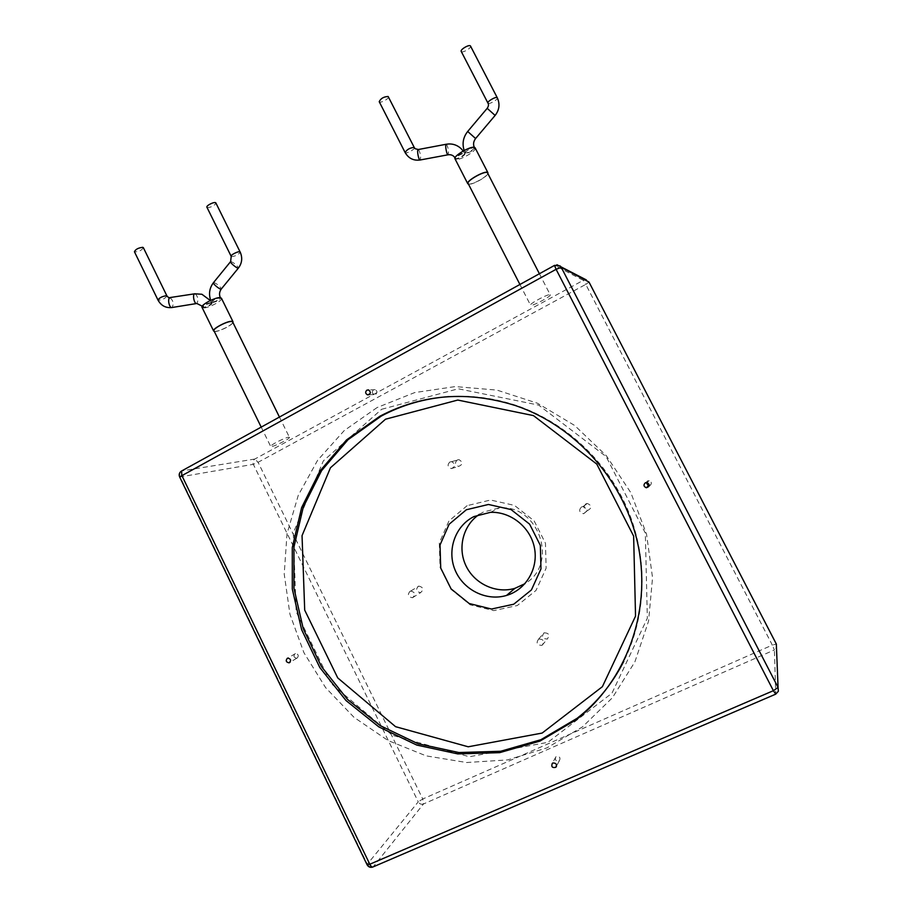 <?xml version="1.0" encoding="UTF-8"?>
<svg xmlns="http://www.w3.org/2000/svg" width="913" height="913" viewBox="0 0 913 913"><rect width="100%" height="100%" fill="white"/><g stroke="black" fill="none" stroke-linecap="round" stroke-linejoin="round"><path stroke-width="0.68" stroke-dasharray="4.57 3.42" d="M550.105 294.716L550.242 294.819C551.635 296.223 531.046 307.019 530.521 305.17C529.038 303.938 548.382 293.587 550.105 294.716M288.645 437.213L289.41 437.316C290.848 438.468 271.309 448.021 270.693 446.457C269.324 445.555 284.97 437.487 288.645 437.213M457.242 459.981L459.022 459.638C463.096 462.263 462.948 464.534 458.577 466.44C455.039 464.911 454.583 462.765 457.242 459.981M449.858 461.989L451.684 461.636C455.849 464.329 455.701 466.646 451.239 468.597C447.61 467.034 447.153 464.831 449.858 461.989M585.929 503.816L587.333 503.462C591.932 505.562 592.092 507.89 587.835 510.447C583.681 509.18 583.042 506.966 585.929 503.816M581.513 506.955L582.951 506.589C587.652 508.746 587.824 511.132 583.464 513.745C579.207 512.444 578.557 510.173 581.513 506.955M544.08 632.812C548.964 633.006 550.048 635.071 547.332 638.997C542.333 638.883 541.238 636.829 544.034 632.835L544.08 632.812M538.716 639.02C543.714 639.226 544.821 641.337 542.048 645.354C536.935 645.24 535.805 643.129 538.67 639.032L538.716 639.02M418.211 586.34L418.896 586.1C423.461 587.356 424.02 589.536 420.585 592.64C416.305 591.807 415.518 589.707 418.211 586.34M410.017 591.293L410.713 591.053C415.381 592.332 415.963 594.568 412.459 597.741C408.077 596.874 407.266 594.728 410.017 591.293M479.439 514.304L483.388 512.033L499.354 507.913C538.853 504.216 559.155 563.914 524.964 583.681M467.148 505.642L448.922 520.992L439.29 542.961L440.043 567.293L451.011 589.319L470.115 604.783L493.728 610.614L517.272 605.547L536.022 590.426L546.134 568.171L545.46 543.269L534.116 520.821L514.441 505.391L490.521 500.016L467.148 505.642M381.634 409.286L458.269 388.79L538.681 405.11L606.095 456.546L645.331 533.101L647.34 618.215L611.972 693.184L547.857 742.337L469.316 756.74L392.316 735.273L331.099 683.506L296.154 611.721L293.313 532.85L323.328 460.905L381.634 409.286M377.08 407.563L344.247 430.559L317.61 460.3L298.289 495.257L287.013 533.763L284.217 574.037L289.946 614.278L303.926 652.704L325.587 687.603L354.027 717.344L388.048 740.511L426.166 755.873L466.646 762.526L507.56 759.913L546.864 747.907L582.471 726.896L612.406 697.749L634.889 661.879L648.572 621.137L652.544 577.735L646.53 534.094L630.826 492.678L606.392 455.804L574.654 425.469L537.472 403.226L496.957 390.102L455.313 386.576L414.685 392.579L377.08 407.563M558.813 761.043L559.418 760.655C560.696 757.801 559.726 756.386 556.508 756.409L555.926 756.774C554.602 759.627 555.572 761.054 558.813 761.043M297.181 658.068C299.042 655.671 298.46 654.165 295.447 653.571L295.059 653.719C293.199 656.127 293.781 657.634 296.805 658.205L297.181 658.068M649.269 485.784L649.942 485.568C652.03 483.593 651.768 481.95 649.154 480.649L647.534 480.877L646.176 482.509M375.734 394.302C377.526 392.533 377.354 390.992 375.197 389.703L373.531 389.908C371.728 391.688 371.922 393.229 374.09 394.519L375.734 394.302M448.899 396.619C471.644 395.089 494.161 398.045 516.461 405.486C564.907 421.966 606.837 460.677 627.688 509.614C648.287 558.642 646.689 615.579 623.807 661.297M214.007 330.848C215.16 333.553 234.162 324.572 232.689 322.027M143.387 247.72C141.241 250.767 138.251 252.102 134.428 251.748M206.943 207.285L207.399 207.605C211.713 207.217 214.555 205.687 215.913 203.028M211.428 303.002L211.896 303.23C212.934 304.474 203.576 308.925 202.948 307.487C204.272 305.273 207.103 303.778 211.428 303.002M212.078 302.614L211.599 302.386C212.946 300.149 215.776 298.654 220.101 297.889L220.558 298.117C219.223 300.343 216.404 301.838 212.078 302.614M221.46 298.289C223.114 301.187 203.382 310.466 202.058 307.407M232.963 322.563C231.834 325.633 217.442 332.435 214.27 331.396M468.152 183.513C469.35 186.686 489.436 175.81 487.576 172.991M388.356 96.732C389.497 98.593 380.059 103.705 379.215 101.685M461.316 51.539C462.606 53.296 471.77 47.841 470.515 46.061M464.717 153.624L464.831 153.749C465.904 155.176 456.192 160.494 455.541 158.828C454.48 157.504 463.484 152.391 464.717 153.624M465.447 153.19L465.345 153.064C464.272 151.729 473.345 146.571 474.543 147.826L474.646 147.94C475.684 149.287 466.691 154.411 465.447 153.19M475.148 147.906C477.237 151.113 456.432 162.457 455.039 158.885M487.896 173.63C486.846 177.156 471.873 185.259 468.472 184.152M254.83 459.045L181.813 470.914L554.648 265.375L583.259 280.337L254.83 459.045C252.981 460.323 252.479 462.081 253.323 464.318L418.257 801.819L367.323 864.189L180.135 476.928L253.323 464.318L258.082 462.298L585.781 284.388L772.33 645.092L422.753 799.001L258.082 462.298L254.83 459.045M776.404 644.213L776.678 647.488L774.395 649.942L775.742 694.051L373.257 866.745L423.484 803.988L774.395 649.942L772.33 645.092L776.335 644.076M367.083 864.748L367.323 864.189C368.795 866.642 370.769 867.498 373.257 866.745L372.664 867.088M423.484 803.988C421.292 804.684 419.546 803.954 418.257 801.819L422.753 799.001L423.484 803.988M775.616 694.2L778.378 691.232L776.392 644.144M181.687 470.948L181.813 470.914C179.735 472.375 179.176 474.372 180.135 476.928L179.621 476.894M556.953 264.759L554.613 265.352M589.022 282.117L585.781 284.388L583.259 280.337L586.363 279.937M166.976 296.017C164.705 298.859 161.727 300.217 158.017 300.103L157.983 300.046M231.183 256.348L231.64 256.656C235.999 256.028 238.841 254.487 240.165 252.045M170.195 297.843L170.309 297.855C173.379 300.822 173.949 304.04 172.032 307.51L171.69 307.567M230.624 261.575L231.092 261.552C234.835 263.423 237.289 265.569 238.453 268L238.384 268.091M195.04 293.746L195.154 293.758C198.121 296.759 198.692 300 196.854 303.481L196.523 303.538M213.516 282.608L214.007 282.551C217.808 284.32 220.25 286.465 221.334 288.964M211.2 302.534L211.668 302.762C212.706 304.006 203.348 308.457 202.72 307.019C204.044 304.794 206.874 303.299 211.2 302.534M216.29 298.243C213.003 299.726 211.359 300.948 211.371 301.918L211.85 302.146C216.061 301.416 218.892 299.932 220.341 297.684L220.558 298.117M414.308 147.598C415.449 149.15 405.851 154.331 405.132 152.551L405.121 152.517M488.033 103.215C489.185 104.721 498.43 99.334 497.3 97.805M418.337 149.515L418.531 149.595C420.505 153.236 421.064 156.694 420.208 159.98M487.2 108.327L495.12 115.426M446.331 144.231L446.514 144.311C448.363 147.997 448.922 151.478 448.169 154.765L448.009 154.799M467.684 131.472L475.593 138.525M464.466 153.122L464.569 153.247C465.653 154.685 455.941 160.003 455.29 158.337C454.229 157.013 463.222 151.9 464.466 153.122M472.478 147.358C468.072 149.013 465.607 150.748 465.082 152.574L465.196 152.688C466.44 153.92 475.433 148.796 474.383 147.45L474.304 147.347M451.239 468.597L458.577 466.44M451.684 461.636L459.022 459.638M583.464 513.745L587.835 510.447M582.951 506.589L587.333 503.462M542.048 645.354L547.332 638.997M538.67 639.032L544.034 632.835M412.459 597.741L420.585 592.64M410.713 591.053L418.896 586.1M490.418 512.341L499.354 507.913M555.926 756.774L552.297 763.359M559.418 760.655L556.588 765.916M295.447 653.571L287.743 658.113M296.805 658.205L290.106 662.233M649.154 480.649L647.066 482.521M375.197 389.703L368.612 389.931M374.09 394.519L368.818 394.758M515.525 405.6L516.461 405.486M261.209 427.113L270.693 446.457M279.446 417.058L289.41 437.316M211.896 303.23L210.344 300.525M202.948 307.487L202.252 306.197M211.599 302.386L210.698 300.354M519.919 284.479L530.521 305.17M539.4 273.74L550.242 294.819M464.831 153.749L463.199 151.01M455.541 158.828L455.051 157.892M474.646 147.94L474.338 147.358M465.345 153.064L464.169 150.474"/><path stroke-width="1.37" d="M524.964 583.681L514.932 588.326C496.193 593.998 474.498 583.875 465.972 565.798C457.287 547.789 463.199 524.952 479.439 514.304M473.95 516.575C455.233 525.865 446.754 550.025 455.028 569.883C463.096 589.821 486.378 601.541 506.521 595.447C525.934 589.787 538.556 568.548 534.459 547.926C530.556 527.28 510.744 511.417 490.418 512.341L473.95 516.575M379.922 416.202C422.297 394.062 467.502 390.524 515.525 405.6C576.365 426.109 625.884 482.258 638.575 547.595C651.209 612.943 625.804 681.235 576.377 719.615L540.017 741.071L499.685 752.643L457.801 753.91L416.785 745.076L378.849 726.896L345.993 700.533L319.824 667.54L301.632 629.719L292.297 589.033L292.286 547.606L301.644 507.548L319.984 470.994L346.506 439.94L379.922 416.202M366.912 390.136C365.086 391.951 365.28 393.514 367.483 394.827C370.838 393.971 371.214 392.339 368.612 389.931L366.912 390.136M645.423 482.749C643.277 484.803 643.574 486.481 646.301 487.759C649.942 486.538 650.193 484.792 647.066 482.521L645.423 482.749M287.355 658.262C285.461 660.715 286.054 662.233 289.124 662.827C291.464 660.521 290.996 658.946 287.743 658.113L287.355 658.262M552.879 762.983L552.297 763.359C551.087 766.772 552.274 768.084 555.846 767.297C557.147 764.398 556.165 762.96 552.879 762.983M466.36 509.751L449.116 524.256L440.009 545.038L440.728 568.057L451.09 588.885L469.156 603.504L491.491 609.028L513.722 604.223L531.434 589.924L540.975 568.89L540.336 545.369L529.62 524.165L511.052 509.568L488.444 504.467L466.36 509.751M385.526 419.204L330.449 467.776L302.043 535.646L304.702 610.124L337.73 677.903L395.569 726.68L468.209 746.788L542.151 733.059L602.386 686.679L635.539 616.127L633.633 536.102L596.782 464.089L533.454 415.598L457.778 400.054L385.526 419.204M646.176 482.509L648.401 485.807L649.269 485.784M623.807 661.297C612.258 683.997 596.68 703.01 577.084 718.326L540.861 739.724L500.655 751.262L458.919 752.54L418.04 743.753L380.242 725.641L347.488 699.381L321.41 666.513L303.276 628.817L293.963 588.292L293.952 547.001L303.287 507.08L321.581 470.651L348.013 439.712L381.314 416.054C402.188 404.87 424.716 398.399 448.899 396.619M232.689 322.027L231.731 321.513C227.588 320.783 212.136 328.931 214.007 330.848L261.209 427.113M157.983 300.046L134.428 251.748C135.546 249.306 138.32 247.834 142.77 247.32L143.387 247.72M215.913 203.028L215.879 202.971C215.091 201.111 205.699 205.642 206.943 207.285L231.183 256.348M213.585 330.917L202.058 307.407C200.004 305.204 216.039 296.725 220.421 297.695L221.46 298.289M214.27 331.396L213.642 331.02C211.69 329.034 227.759 320.566 232.05 321.33L232.963 322.563M487.576 172.991L487.348 172.728C484.997 170.354 466.029 181.025 468.152 183.513L519.919 284.479M448.009 154.799L420.208 159.98C413.589 160.893 408.568 158.417 405.132 152.551L379.215 101.685C380.801 98.399 383.78 96.675 388.162 96.504L414.308 147.598L415.175 148.728L418.337 149.515M474.338 147.358C473.002 144.402 473.425 141.458 475.593 138.525L495.12 115.426C499.377 109.925 500.096 104.048 497.3 97.805L470.515 46.061C469.659 43.927 459.912 49.564 461.225 51.425L461.316 51.539M467.741 183.673L455.039 158.885C452.7 156.043 472.341 144.87 474.908 147.609L475.148 147.906M468.472 184.152L467.776 183.718C465.573 181.139 485.282 170.046 487.725 172.511L487.896 173.63M776.404 644.213L588.988 282.037L561.244 267.315L778.07 687.432L776.335 644.076M181.687 470.948L181.733 475.285L369.811 864.246L773.391 690.685L556.097 269.312L179.621 476.894L367.083 864.748L369.811 864.246C371.032 866.551 372.127 867.43 373.109 866.894L775.616 694.2M773.391 690.685L775.73 694.142L778.378 691.232L778.07 687.432L773.391 690.685M556.097 269.312L561.244 267.315L560.183 265.957L554.522 265.398L556.097 269.312M554.613 265.352L181.379 471.119C179.29 472.614 178.708 474.543 179.621 476.894M776.392 644.144L589.022 282.117M556.953 264.759L586.363 279.937M171.69 307.567C165.618 308.092 161.065 305.604 158.017 300.103C159.227 297.866 162.023 296.405 166.394 295.698L166.976 296.017M216.29 298.243L220.33 297.638C219.017 294.602 219.36 291.715 221.334 288.964C220.9 290.46 212.603 283.886 213.437 282.699L230.555 261.666C229.802 262.761 238.099 269.403 238.453 268C242.093 263.081 242.664 257.763 240.165 252.045C239.491 250.424 230.076 254.989 231.206 256.393L230.624 261.575M196.523 303.538L172.032 307.51C169.453 308.697 167.159 298.608 169.852 297.9L170.195 297.843M202.252 306.197L196.854 303.481C194.378 304.657 192.118 294.5 194.709 293.803L195.04 293.746M210.698 300.354C208.529 293.918 209.442 288.04 213.437 282.699L213.516 282.608M405.132 152.551C406.867 149.527 409.869 147.815 414.148 147.427L414.308 147.598M497.3 97.805C496.592 95.945 486.766 101.526 487.953 103.112L488.033 103.215M420.208 159.98C418.793 161.019 416.636 150.074 418.154 149.549L446.331 144.231M495.12 115.426L487.2 108.327C488.603 106.205 488.854 104.47 487.953 103.112L461.225 51.425M455.051 157.892C453.487 155.45 451.193 154.411 448.169 154.765C446.879 155.792 444.779 144.756 446.172 144.254C451.798 143.295 456.74 144.71 461.008 148.511L463.199 151.01M475.593 138.525L467.684 131.472L487.2 108.316M474.304 147.347L472.478 147.358M506.521 595.447L514.932 588.326M556.588 765.916L555.846 767.297M290.106 662.233L289.124 662.827M648.401 485.807L646.301 487.759M368.818 394.758L367.483 394.827M576.377 719.615L577.084 718.326M367.083 864.748C368.373 866.973 370.233 867.749 372.664 867.088M232.644 321.924L279.446 417.058M210.344 300.525L201.899 294.26L194.709 293.803L168.745 297.752L166.942 295.96L143.352 247.651M240.165 252.045L215.879 202.971M221.334 288.964L238.384 268.091M221.414 298.186L233.009 321.753M487.553 172.945L539.4 273.74M464.169 150.474C461.978 143.581 463.153 137.258 467.684 131.483M475.125 147.86L487.93 172.74"/></g></svg>
